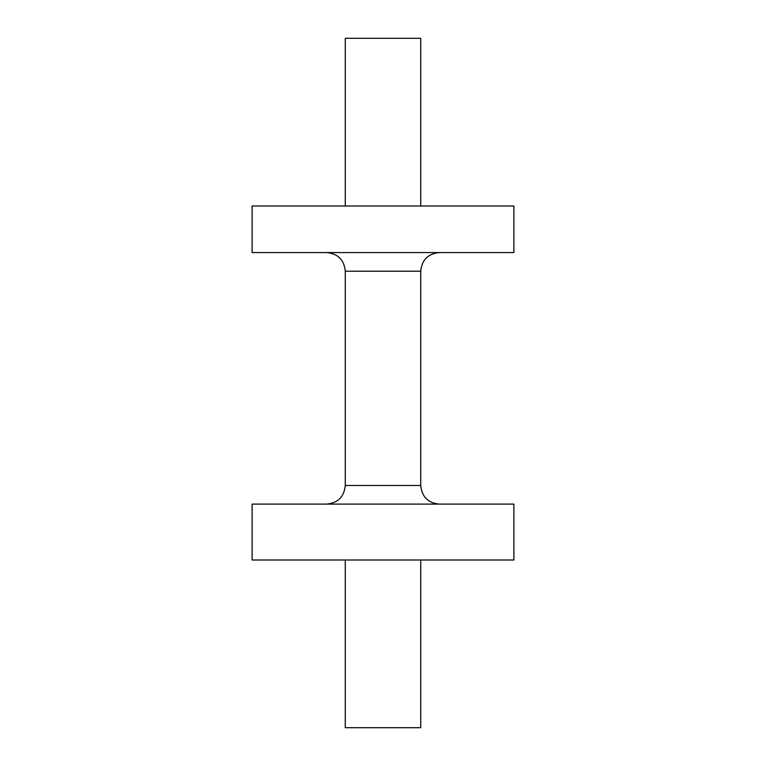 <?xml version="1.0" encoding="UTF-8"?>
<svg xmlns="http://www.w3.org/2000/svg" width="766" height="766" viewBox="0 0 766 766"><rect width="100%" height="100%" fill="white"/><g stroke="black" fill="none" stroke-linecap="round" stroke-linejoin="round"><path stroke-width="1.15" d="M420.735 560.003L420.735 727.7L345.265 727.7L345.265 560.003M513.89 560.003L252.11 560.003L252.11 504.114L513.89 504.114L513.89 560.003M326.642 252.569C337.95 253.68 344.164 259.885 345.265 271.202L420.735 271.202L420.735 485.481L345.265 485.481C344.164 496.799 337.959 503.003 326.642 504.114M513.89 252.569L252.11 252.569L252.11 205.997L513.89 205.997L513.89 252.569M345.265 205.997L345.265 38.3L420.735 38.3L420.735 205.997M439.358 504.114C428.05 503.003 421.836 496.799 420.735 485.481M345.265 271.202L345.265 485.481M420.735 271.202C421.836 259.885 428.041 253.68 439.358 252.569"/></g></svg>
